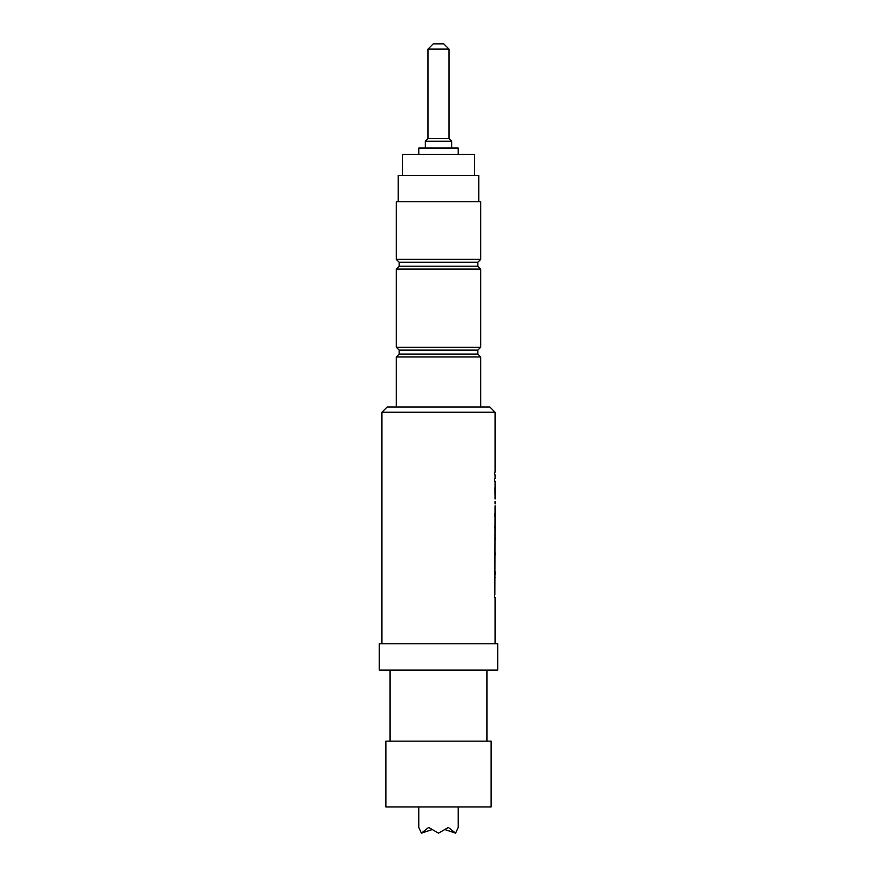 <?xml version="1.0" encoding="UTF-8"?>
<svg xmlns="http://www.w3.org/2000/svg" width="877" height="877" viewBox="0 0 877 877"><rect width="100%" height="100%" fill="white"/><g stroke="black" fill="none" stroke-linecap="round" stroke-linejoin="round"><path stroke-width="1.32" d="M494.88 565.292L494.606 562.694L494.606 565.292M381.923 412.234L387.185 406.972L489.815 406.972L495.077 412.234L381.923 412.234L381.923 643.784M495.077 597.522L495.077 643.784M494.606 597.522L494.606 594.661M495.067 505.766L494.858 594.661M495.067 503.946L495.045 501.348M495.077 481.078L495.045 499.013M494.606 481.078L494.606 478.48M495.077 474.841L495.077 478.48M494.606 474.841L494.606 472.243M495.077 412.234L495.077 472.243M497.708 643.784L379.292 643.784L379.292 670.105L497.708 670.105L497.708 643.784M390.079 670.105L390.079 741.142M486.921 670.105L486.921 741.142M491.131 741.142L385.869 741.142L385.869 806.928L491.131 806.928L491.131 741.142M427.976 49.112L449.024 49.112L443.762 43.85L433.238 43.85L427.976 49.112L427.976 138.577L425.345 141.208L425.345 148.049M449.024 49.112L449.024 138.577L427.976 138.577M449.024 138.577L451.655 141.208L425.345 141.208M451.655 141.208L451.655 148.049M458.232 154.363L458.232 148.049L418.767 148.049L418.767 154.363M474.545 175.411L474.545 154.363L402.455 154.363L402.455 175.411M478.754 201.732L478.754 175.411L398.246 175.411L398.246 201.732M480.728 201.732L396.272 201.732L396.272 259.351L480.728 259.351L480.728 201.732M480.728 259.351L477.833 262.245L399.167 262.245L396.272 259.351M399.167 262.245L399.167 266.191L396.272 269.086L396.272 347.237L480.728 347.237L480.728 269.086L396.272 269.086M477.833 262.245L477.833 266.191L399.167 266.191M477.833 266.191L480.728 269.086M480.728 347.237L477.833 350.131L399.167 350.131L396.272 347.237M399.167 350.131L399.167 354.078L396.272 356.972L396.272 406.972M477.833 350.131L477.833 354.078L399.167 354.078M477.833 354.078L480.728 356.972L396.272 356.972M480.728 356.972L480.728 406.972M418.767 806.928L418.767 827.449L421.409 833.15L428.634 827.449L438.5 833.15L448.366 827.449L455.591 833.15L444.957 829.609M458.232 806.928L458.232 827.449L455.591 833.15M432.043 829.609L421.409 833.15M494.99 487.579L495.012 494.595M494.935 526.277L495.067 531.045M494.957 534.849L495.067 539.476M494.913 549.693L495.067 555.108M494.551 574.83L495.056 577.866M495.056 571.705L495.077 574.83M494.551 514.01L495.056 517.046M495.056 510.885L495.077 514.01"/></g></svg>
